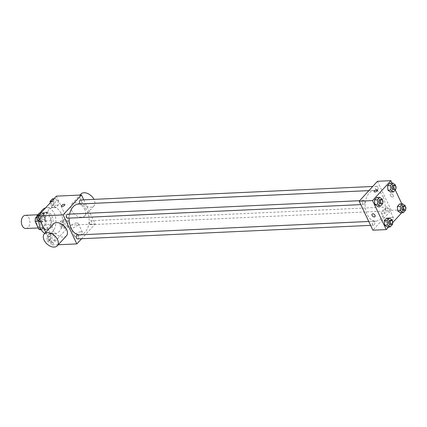 <?xml version="1.0" encoding="UTF-8"?>
<svg xmlns="http://www.w3.org/2000/svg" width="427" height="427" viewBox="0 0 427 427"><rect width="100%" height="100%" fill="white"/><g stroke="black" fill="none" stroke-linecap="round" stroke-linejoin="round"><path stroke-width="0.32" stroke-dasharray="2.13 1.6" d="M25.935 228.52A6.602 4.286 87.4 0 0 29.532 224.912A6.602 4.286 87.4 0 0 29.063 218.192A6.602 4.286 87.4 0 0 25.326 215.331M44.114 217.498A6.602 4.286 87.4 0 0 40.378 214.632A6.602 4.286 87.4 0 0 36.402 221.426A6.602 4.286 87.4 0 0 40.987 227.826A6.602 4.286 87.4 0 0 44.584 224.212A6.602 4.286 87.4 0 0 44.114 217.498M37.208 217.877L40.506 217.722A8.519 5.53 87.4 0 0 40.175 221.223L43.784 228.856A8.519 5.53 87.4 0 0 46.079 229.507L50.893 224.271L45.876 224.501L41.056 229.742M37.08 216.227L40.021 213.03M50.893 224.271A8.519 5.53 87.4 0 0 51.224 220.77L47.616 213.137L42.599 213.367A8.519 5.53 87.4 0 0 40.309 212.715M42.599 213.367L46.207 220.999A8.519 5.53 87.4 0 1 45.876 224.501M40.506 217.722L45.326 212.486L40.442 212.71M51.224 220.77L46.207 220.999M47.616 213.137A8.519 5.53 87.4 0 0 45.326 212.486M42.273 213.746A8.802 5.711 -92.6 0 1 45.294 212.203A8.802 5.711 -92.6 0 1 51.405 220.732A8.802 5.711 -92.6 0 1 46.105 229.79A8.802 5.711 -92.6 0 1 40.341 223.727A8.802 5.711 -92.6 0 1 42.273 213.746M43.944 213.665A8.802 5.711 87.4 0 0 42.011 223.652A8.802 5.711 87.4 0 0 47.781 229.71A8.802 5.711 87.4 0 0 52.574 224.901A8.802 5.711 87.4 0 0 51.95 215.939A8.802 5.711 87.4 0 0 46.965 212.128A8.802 5.711 87.4 0 0 43.944 213.665M46.079 229.507L41.227 229.731M40.175 221.223L38.814 221.287M43.784 228.856L40.811 228.995M44.803 233.339A13.205 8.567 87.4 0 0 47.984 234.108A13.205 8.567 87.4 0 0 55.179 226.892A13.205 8.567 87.4 0 0 54.24 213.452A13.205 8.567 87.4 0 0 46.762 207.73A13.205 8.567 87.4 0 0 45.529 207.928M40.293 213.02A13.205 8.567 87.4 0 0 38.804 221.037M60.933 213.142A13.205 8.567 87.4 0 0 53.45 207.421A13.205 8.567 87.4 0 0 45.502 221.005A13.205 8.567 87.4 0 0 54.672 233.799A13.205 8.567 87.4 0 0 61.867 226.582A13.205 8.567 87.4 0 0 60.933 213.142M40.298 219.873L39.957 215.443L42.268 212.924L44.926 214.84L45.267 219.27L42.956 221.789L40.298 219.873L39.957 215.443L42.268 212.924L44.926 214.84L45.267 219.27L42.956 221.789L39.86 219.889M50.103 240.614L49.762 236.184L52.073 233.67L54.731 235.587L55.072 240.017L52.761 242.531L50.103 240.614L49.762 236.184L52.073 233.67L54.731 235.587L55.072 240.017L52.761 242.531L50.103 240.614L47.178 240.753L46.831 236.318L49.148 233.804L51.806 235.72L52.147 240.15L49.831 242.664L47.178 240.753M56.364 196.148L70.081 225.162L51.763 245.071L45.737 232.325M53.396 205.633L53.049 201.202L55.366 198.688L58.024 200.605L58.366 205.035L56.054 207.549L53.396 205.633L53.049 201.202L55.366 198.688L58.024 200.605L58.366 205.035L56.054 207.549L53.396 205.633L50.466 205.771L50.237 202.809M63.201 226.379L62.86 221.949L65.171 219.435L67.829 221.346L68.171 225.782L65.859 228.296L63.201 226.379L62.86 221.949L65.171 219.435L67.829 221.346L68.171 225.782L65.859 228.296L63.201 226.379L60.276 226.513L59.929 222.083L62.246 219.569L64.899 221.485L65.246 225.915L62.929 228.429L60.276 226.513M79.865 234.839A15.404 9.997 87.4 0 0 88.256 226.417A15.404 9.997 87.4 0 0 87.167 210.735A15.404 9.997 87.4 0 0 78.44 204.063M69.622 214.124A15.404 9.997 87.4 0 0 69.147 218.112M83.745 199.841L95.168 223.999L81.616 238.73M77.597 238.917A1.98 1.286 87.4 0 0 78.675 237.834A1.98 1.286 87.4 0 0 78.536 235.821A1.98 1.286 87.4 0 0 77.415 234.962M67.792 218.176A1.98 1.286 87.4 0 0 68.87 217.092A1.98 1.286 87.4 0 0 68.731 215.075A1.98 1.286 87.4 0 0 67.61 214.215M80.89 203.935A1.98 1.286 87.4 0 0 81.968 202.857A1.98 1.286 87.4 0 0 81.829 200.839A1.98 1.286 87.4 0 0 80.703 199.98M89.574 223.823A1.98 1.286 -92.6 0 1 89.43 221.805A1.98 1.286 -92.6 0 1 90.508 220.722A1.98 1.286 -92.6 0 1 91.885 222.643A1.98 1.286 -92.6 0 1 90.695 224.682A1.98 1.286 -92.6 0 1 89.574 223.823M58.205 244.772L51.763 245.071M95.168 223.999L70.081 225.162M80.772 231.813A4.403 1.809 -25.3 0 0 76.257 233.505A4.403 1.809 -25.3 0 0 74.501 236.184A4.403 1.809 -25.3 0 0 79.257 235.939A4.403 1.809 -25.3 0 0 82.459 232.421A4.403 1.809 -25.3 0 0 80.772 231.813M66.436 235.827A8.802 5.631 42.6 0 1 59.737 236.377A8.802 5.631 42.6 0 1 53.268 230.18A8.802 5.631 42.6 0 1 53.476 223.908M84.962 209.646A8.802 5.631 -137.4 0 0 78.493 203.455A8.802 5.631 -137.4 0 0 71.795 203.999A8.802 5.631 -137.4 0 0 74.458 214.103A8.802 5.631 -137.4 0 0 84.754 215.918A8.802 5.631 -137.4 0 0 84.962 209.646M94.943 203.284A8.802 5.631 -137.4 0 0 94.121 199.692A8.802 5.631 -137.4 0 0 93.961 199.366M80.954 194.039A8.802 5.631 -137.4 0 0 83.617 204.149A8.802 5.631 -137.4 0 0 93.913 205.963A8.802 5.631 -137.4 0 0 94.943 203.3M76.593 222.979A4.403 1.809 -25.3 0 0 72.078 224.666A4.403 1.809 -25.3 0 0 70.327 227.351A4.403 1.809 -25.3 0 0 75.077 227.105A4.403 1.809 -25.3 0 0 78.285 223.588A4.403 1.809 -25.3 0 0 76.593 222.979M64.835 204.549L64.835 204.544A1.927 0.79 154.7 0 1 64.835 204.549A1.927 0.79 154.7 0 1 63.436 206.086A1.927 0.79 154.7 0 1 61.355 206.193L61.355 206.193M383.2 197.039A15.404 9.997 87.4 0 0 374.479 190.362A15.404 9.997 87.4 0 0 365.202 206.214A15.404 9.997 87.4 0 0 375.899 221.138A15.404 9.997 87.4 0 0 384.295 212.721A15.404 9.997 87.4 0 0 383.2 197.039M385.608 210.127A1.98 1.286 -92.6 0 1 385.469 208.109A1.98 1.286 -92.6 0 1 386.547 207.026A1.98 1.286 -92.6 0 1 387.924 208.947A1.98 1.286 -92.6 0 1 386.734 210.981A1.98 1.286 -92.6 0 1 385.608 210.127M364.765 201.379A1.98 1.286 87.4 0 0 363.644 200.519A1.98 1.286 87.4 0 0 362.454 202.558A1.98 1.286 87.4 0 0 363.831 204.474A1.98 1.286 87.4 0 0 364.909 203.396A1.98 1.286 87.4 0 0 364.765 201.379M377.863 187.143A1.98 1.286 87.4 0 0 376.742 186.284A1.98 1.286 87.4 0 0 375.552 188.318A1.98 1.286 87.4 0 0 376.924 190.239A1.98 1.286 87.4 0 0 378.007 189.156A1.98 1.286 87.4 0 0 377.863 187.143M374.575 222.12A1.98 1.286 87.4 0 0 373.449 221.266A1.98 1.286 87.4 0 0 372.259 223.3A1.98 1.286 87.4 0 0 373.636 225.221A1.98 1.286 87.4 0 0 374.714 224.138A1.98 1.286 87.4 0 0 374.575 222.12M377.489 181.288L391.207 210.303L372.888 230.212M386.579 218.192L389.237 220.108L389.579 224.538L387.268 227.052L389.579 224.538L389.237 220.108L386.579 218.192M389.872 183.21L392.53 185.126L392.872 189.556L390.556 192.07L392.872 189.556L392.53 185.126L389.872 183.21M401.828 203.855L404.582 209.684L401.759 212.753M392.808 222.483L388.666 226.988M392.023 183.114L395.274 189.988M376.774 197.45L379.432 199.366L379.774 203.796L377.463 206.31L379.774 203.796L379.432 199.366L376.774 197.45M399.677 203.957L402.335 205.873L402.677 210.303L400.366 212.817L402.677 210.303L402.335 205.873L399.677 203.957M404.582 209.684L391.207 210.303M391.863 217.423A4.403 1.809 -25.3 0 0 387.348 219.11A4.403 1.809 -25.3 0 0 385.592 221.789A4.403 1.809 -25.3 0 0 390.347 221.549A4.403 1.809 -25.3 0 0 393.55 218.026A4.403 1.809 -25.3 0 0 391.863 217.423M393.336 195.379A1.927 1.233 -137.4 0 0 391.922 194.023A1.927 1.233 -137.4 0 0 390.454 194.141A1.927 1.233 -137.4 0 0 391.041 196.356A1.927 1.233 -137.4 0 0 393.288 196.751A1.927 1.233 -137.4 0 0 393.336 195.379A1.927 1.233 -137.4 0 0 391.922 194.023A1.927 1.233 -137.4 0 0 390.454 194.146A1.927 1.233 -137.4 0 0 391.041 196.356A1.927 1.233 -137.4 0 0 393.288 196.751A1.927 1.233 -137.4 0 0 393.336 195.379M372.141 214.055L372.141 214.055A1.927 1.233 42.6 0 1 374.394 214.45A1.927 1.233 42.6 0 1 374.975 216.66L374.975 216.665M387.684 208.584A4.403 1.809 -25.3 0 0 383.168 210.276A4.403 1.809 -25.3 0 0 381.418 212.956A4.403 1.809 -25.3 0 0 386.168 212.71A4.403 1.809 -25.3 0 0 389.376 209.193A4.403 1.809 -25.3 0 0 387.684 208.584M377.601 190.074L377.601 190.074A1.927 0.79 154.7 0 1 376.198 191.616A1.927 0.79 154.7 0 1 374.116 191.723L374.116 191.718M405.324 206.561L405.559 209.582M403.04 210.228A1.98 1.286 87.4 0 0 404.118 209.145A1.98 1.286 87.4 0 0 403.979 207.132A1.98 1.286 87.4 0 0 402.853 206.273M405.26 205.734L402.335 205.873M405.602 210.164L402.677 210.303M392.226 220.802L392.461 223.823M389.942 224.463A1.98 1.286 87.4 0 0 391.02 223.385A1.98 1.286 87.4 0 0 390.881 221.367A1.98 1.286 87.4 0 0 389.76 220.508M392.162 219.974L389.237 220.108M392.509 224.405L389.579 224.538M395.519 185.82L395.754 188.841M393.235 189.487A1.98 1.286 87.4 0 0 394.313 188.403A1.98 1.286 87.4 0 0 394.174 186.385A1.98 1.286 87.4 0 0 393.048 185.526M395.455 184.992L392.53 185.126M395.797 189.423L392.872 189.556M382.421 200.055L382.656 203.076M380.137 203.722A1.98 1.286 87.4 0 0 381.215 202.638A1.98 1.286 87.4 0 0 381.076 200.626A1.98 1.286 87.4 0 0 379.955 199.767M382.357 199.228L379.432 199.366M382.699 203.658L379.774 203.796M63.618 222.878A1.98 1.286 87.4 0 0 62.497 222.019A1.98 1.286 87.4 0 0 61.301 224.058A1.98 1.286 87.4 0 0 62.678 225.979A1.98 1.286 87.4 0 0 63.756 224.896A1.98 1.286 87.4 0 0 63.618 222.878M62.86 221.949L59.929 222.083M65.171 219.435L62.246 219.569M67.829 221.346L64.899 221.485M68.171 225.782L65.246 225.915M65.859 228.296L62.929 228.429M63.602 222.878A1.98 1.286 87.4 0 0 62.481 222.019A1.98 1.286 87.4 0 0 61.291 224.058A1.98 1.286 87.4 0 0 62.668 225.979A1.98 1.286 87.4 0 0 63.746 224.896A1.98 1.286 87.4 0 0 63.602 222.878M50.519 237.118A1.98 1.286 87.4 0 0 49.399 236.259A1.98 1.286 87.4 0 0 48.208 238.293A1.98 1.286 87.4 0 0 49.58 240.214A1.98 1.286 87.4 0 0 50.658 239.131A1.98 1.286 87.4 0 0 50.519 237.118A1.98 1.286 87.4 0 0 49.383 236.259A1.98 1.286 87.4 0 0 48.192 238.298A1.98 1.286 87.4 0 0 49.569 240.214A1.98 1.286 87.4 0 0 50.648 239.131A1.98 1.286 87.4 0 0 50.509 237.118M49.762 236.184L46.831 236.318M52.073 233.67L49.148 233.804M54.731 235.587L51.806 235.72M55.072 240.017L52.147 240.15M52.761 242.531L49.831 242.664M52.441 198.822L55.094 200.738L55.441 205.168L53.124 207.687L50.466 205.771M53.813 202.136A1.98 1.286 87.4 0 0 52.692 201.277A1.98 1.286 87.4 0 0 51.496 203.316A1.98 1.286 87.4 0 0 52.873 205.232A1.98 1.286 87.4 0 0 53.951 204.149A1.98 1.286 87.4 0 0 53.813 202.136A1.98 1.286 87.4 0 0 52.676 201.277A1.98 1.286 87.4 0 0 51.486 203.316A1.98 1.286 87.4 0 0 52.857 205.232A1.98 1.286 87.4 0 0 53.941 204.149A1.98 1.286 87.4 0 0 53.797 202.136M53.049 201.202L51.656 201.266M55.366 198.688L53.967 198.752M58.024 200.605L55.094 200.738M58.366 205.035L55.441 205.168M56.054 207.549L53.124 207.687M39.343 213.062L41.995 214.978L42.342 219.409L40.026 221.923M40.714 216.372A1.98 1.286 87.4 0 0 39.594 215.512A1.98 1.286 87.4 0 0 38.398 217.551A1.98 1.286 87.4 0 0 39.775 219.473A1.98 1.286 87.4 0 0 40.853 218.389A1.98 1.286 87.4 0 0 40.714 216.372M39.957 215.443L38.558 215.507M42.268 212.924L40.869 212.993M44.926 214.84L41.995 214.978M45.267 219.27L42.342 219.409M42.956 221.789L40.8 221.885M40.704 216.372A1.98 1.286 87.4 0 0 39.578 215.512A1.98 1.286 87.4 0 0 38.387 217.551A1.98 1.286 87.4 0 0 39.764 219.473A1.98 1.286 87.4 0 0 40.843 218.389A1.98 1.286 87.4 0 0 40.704 216.372M38.227 227.954L40.987 227.826M37.784 214.754L40.378 214.632M46.965 212.128L45.294 212.203M47.781 229.71L46.105 229.79M53.45 207.421L46.762 207.73M54.672 233.799L47.984 234.108M84.754 215.918L93.913 205.963M71.795 203.999L80.025 195.054M70.327 227.351L74.501 236.184M78.285 223.588L82.459 232.421M374.479 190.362L368.907 190.623M375.899 221.138L368.752 221.469M90.695 224.682L386.734 210.981M90.508 220.722L386.547 207.026M363.644 200.519L359.63 200.706M363.831 204.474L360.788 204.618M376.742 186.284L372.728 186.471M376.924 190.239L368.917 190.607M373.449 221.266L368.757 221.48M373.636 225.221L370.593 225.36M381.418 212.956L385.592 221.789M389.376 209.193L393.55 218.026"/><path stroke-width="0.64" d="M37.784 214.754L25.326 215.331A6.602 4.286 87.4 0 0 21.35 222.125A6.602 4.286 87.4 0 0 25.935 228.52L38.227 227.954M40.811 228.995L38.766 229.091A8.519 5.53 87.4 0 0 41.056 229.742L41.227 229.731M38.766 229.091L35.158 221.458A8.519 5.53 87.4 0 1 35.489 217.957L37.08 216.227M40.021 213.03L40.442 212.71M37.208 217.877L35.489 217.957M38.814 221.287L35.158 221.458M45.529 207.928A13.205 8.567 87.4 0 0 40.293 213.02M38.804 221.037A13.205 8.567 87.4 0 0 44.803 233.339M45.737 232.325L38.046 216.062L56.364 196.148L81.45 194.984L83.745 199.841M81.616 238.73L76.849 243.913L63.132 214.898L38.046 216.062M63.132 214.898L81.45 194.984M61.355 206.193A1.927 0.79 154.7 0 1 62.123 205.019A1.927 0.79 154.7 0 1 64.098 204.282A1.927 0.79 154.7 0 1 64.835 204.544A1.927 0.79 154.7 0 1 63.431 206.086A1.927 0.79 154.7 0 1 61.355 206.193A1.927 0.79 154.7 0 1 62.123 205.019A1.927 0.79 154.7 0 1 64.098 204.282A1.927 0.79 154.7 0 1 64.835 204.544M368.907 190.623L78.44 204.063A15.404 9.997 87.4 0 0 69.622 214.124M69.147 218.112A15.404 9.997 87.4 0 0 79.865 234.839L368.752 221.469M368.757 221.48L77.415 234.962A1.98 1.286 87.4 0 0 76.219 237.001A1.98 1.286 87.4 0 0 77.597 238.917L370.593 225.36M359.63 200.706L67.61 214.215A1.98 1.286 87.4 0 0 66.415 216.254A1.98 1.286 87.4 0 0 67.792 218.176L360.788 204.618M372.728 186.471L80.703 199.98A1.98 1.286 87.4 0 0 79.513 202.019A1.98 1.286 87.4 0 0 80.89 203.935L368.917 190.607M76.849 243.913L58.205 244.772M44.317 233.868L53.476 223.908A8.802 5.631 42.6 0 1 63.772 225.723A8.802 5.631 42.6 0 1 66.436 235.827L57.277 245.787A8.802 5.631 42.6 0 1 50.578 246.331A8.802 5.631 42.6 0 1 44.109 240.134A8.802 5.631 42.6 0 1 44.317 233.868A8.802 5.631 42.6 0 1 54.613 235.677A8.802 5.631 42.6 0 1 57.277 245.787M93.961 199.366A8.802 5.631 -137.4 0 0 80.954 194.039L80.025 195.054M388.666 226.988L386.264 229.593L372.888 230.212L359.171 201.202L377.489 181.288L390.87 180.669L392.023 183.114M386.264 229.593L372.552 200.583L359.171 201.202M372.552 200.583L390.87 180.669M374.116 191.723A1.927 0.79 154.7 0 1 374.885 190.549A1.927 0.79 154.7 0 1 376.86 189.807A1.927 0.79 154.7 0 1 377.596 190.074A1.927 0.79 154.7 0 1 376.198 191.611A1.927 0.79 154.7 0 1 374.116 191.718A1.927 0.79 154.7 0 1 374.885 190.549A1.927 0.79 154.7 0 1 376.86 189.807A1.927 0.79 154.7 0 1 377.601 190.074M392.461 223.823L392.509 224.405L390.193 226.918L387.268 227.052L384.61 225.136L384.268 220.706L386.579 218.192L384.268 220.706L384.61 225.136L387.535 225.002L387.193 220.572L389.504 218.058L392.162 219.974L392.226 220.802M395.754 188.841L395.797 189.423L393.486 191.936L390.556 192.07L387.903 190.159L387.556 185.724L389.872 183.21L387.556 185.724L387.903 190.159L390.828 190.02L390.486 185.59L392.797 183.076L395.455 184.992L395.519 185.82M401.759 212.753L392.808 222.483M395.274 189.988L401.828 203.855M382.656 203.076L382.699 203.658L380.388 206.172L377.463 206.31L374.805 204.394L374.463 199.964L376.774 197.45L374.463 199.964L374.805 204.394L377.73 204.261L377.388 199.825L379.699 197.311L382.357 199.228L382.421 200.055M405.559 209.582L405.602 210.164L403.291 212.683L400.366 212.817L397.708 210.901L397.361 206.471L399.677 203.957L397.361 206.471L397.708 210.901L400.633 210.767L400.291 206.337L402.602 203.818L405.26 205.734L405.324 206.561M374.975 216.66A1.927 1.233 42.6 0 1 373.508 216.783A1.927 1.233 42.6 0 1 372.093 215.427A1.927 1.233 42.6 0 1 372.141 214.055A1.927 1.233 42.6 0 1 374.388 214.45A1.927 1.233 42.6 0 1 374.975 216.665A1.927 1.233 42.6 0 1 373.508 216.783A1.927 1.233 42.6 0 1 372.093 215.427A1.927 1.233 42.6 0 1 372.141 214.055M403.291 212.683L400.633 210.767M404.529 206.193L402.853 206.273A1.98 1.286 87.4 0 0 401.663 208.312A1.98 1.286 87.4 0 0 403.04 210.228L404.711 210.153A1.98 1.286 87.4 0 0 405.789 209.07A1.98 1.286 87.4 0 0 405.65 207.052A1.98 1.286 87.4 0 0 404.529 206.193A1.98 1.286 87.4 0 0 403.334 208.232A1.98 1.286 87.4 0 0 404.711 210.153M400.291 206.337L397.361 206.471M402.602 203.818L399.677 203.957M400.366 212.817L397.708 210.901M390.193 226.918L387.535 225.002M391.431 220.433L389.76 220.508A1.98 1.286 87.4 0 0 388.565 222.547A1.98 1.286 87.4 0 0 389.942 224.463L391.612 224.388A1.98 1.286 87.4 0 0 392.691 223.305A1.98 1.286 87.4 0 0 392.552 221.287A1.98 1.286 87.4 0 0 391.431 220.433A1.98 1.286 87.4 0 0 390.241 222.467A1.98 1.286 87.4 0 0 391.612 224.388M387.193 220.572L384.268 220.706M389.504 218.058L386.579 218.192M387.268 227.052L384.61 225.136M393.486 191.936L390.828 190.02M394.724 185.451L393.048 185.526A1.98 1.286 87.4 0 0 391.858 187.565A1.98 1.286 87.4 0 0 393.235 189.487L394.906 189.407A1.98 1.286 87.4 0 0 395.984 188.323A1.98 1.286 87.4 0 0 395.845 186.311A1.98 1.286 87.4 0 0 394.724 185.451A1.98 1.286 87.4 0 0 393.529 187.49A1.98 1.286 87.4 0 0 394.906 189.407M390.486 185.59L387.556 185.724M392.797 183.076L389.872 183.21M390.556 192.07L387.903 190.159M380.388 206.172L377.73 204.261M381.626 199.687L379.955 199.767A1.98 1.286 87.4 0 0 378.76 201.8A1.98 1.286 87.4 0 0 380.137 203.722L381.807 203.647A1.98 1.286 87.4 0 0 382.886 202.563A1.98 1.286 87.4 0 0 382.747 200.546A1.98 1.286 87.4 0 0 381.626 199.687A1.98 1.286 87.4 0 0 380.43 201.725A1.98 1.286 87.4 0 0 381.807 203.647M377.388 199.825L374.463 199.964M379.699 197.311L376.774 197.45M377.463 206.31L374.805 204.394M50.237 202.809L50.124 201.341L52.441 198.822L53.967 198.752M51.656 201.266L50.124 201.341M40.8 221.885L40.026 221.923L37.373 220.006L37.026 215.576L39.343 213.062L40.869 212.993M39.86 219.889L37.373 220.006M38.558 215.507L37.026 215.576"/></g></svg>
